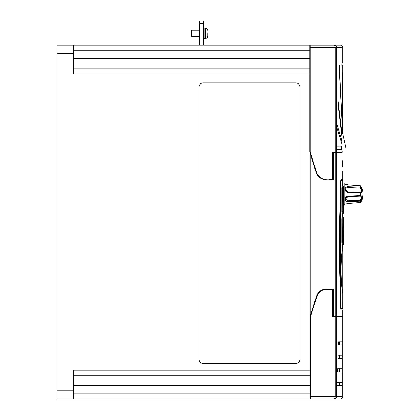 <?xml version="1.0" encoding="UTF-8"?>
<svg xmlns="http://www.w3.org/2000/svg" width="420" height="420" viewBox="0 0 420 420"><rect width="100%" height="100%" fill="white"/><g stroke="black" fill="none" stroke-linecap="round" stroke-linejoin="round"><path stroke-width="0.63" d="M57.11 48.584L57.068 45.108L309.839 45.108L309.839 50.216L73.642 50.216M73.642 45.108L57.11 45.108M57.11 45.15L57.11 399L310.249 399L310.249 375.296L73.642 375.296M73.642 45.15L73.642 73.92L309.839 73.92L309.839 50.216M73.642 68.812L309.839 68.812M295.785 82.913L203.159 82.913A4.085 4.085 0 0 0 199.075 87.003L199.075 359.342A4.085 4.085 0 0 0 203.159 363.431L295.785 363.431A4.085 4.085 0 0 0 299.875 359.342L299.875 87.003A4.085 4.085 0 0 0 295.785 82.913M309.839 73.92L309.839 151.862L310.249 153.206L310.249 375.296M310.249 153.206L316.055 172.31C317.814 177.025 321.2 179.54 326.225 179.844L333.438 179.844L333.438 152.875L336.514 152.875L336.514 316.045L342.715 316.045L342.715 309.913L341.014 309.913C340.709 309.55 340.536 307.435 340.494 303.581L340.494 290.698C338.819 262.941 338.819 226.244 340.494 198.571L340.494 185.687C340.536 181.839 340.709 179.728 341.014 179.351L342.715 179.351L342.715 170.972M336.514 316.045L333.438 316.045L333.438 289.076L326.204 289.076C321.389 289.364 318.134 291.774 316.439 296.294L310.249 316.459M310.249 47.56L310.249 45.108L340.263 45.108A2.452 2.452 0 0 1 342.715 47.56L336.514 47.56L336.514 152.261L335.302 152.261L335.302 47.56L310.249 47.56L310.249 151.798L316.449 172.19C318.134 176.726 321.394 179.141 326.225 179.434L325.889 179.429M335.302 152.261L332.724 152.261L332.724 179.434L329.453 179.434M340.263 45.108L334.089 45.108A2.452 1.213 90 0 1 335.302 47.56L336.514 47.56A2.452 2.425 90 0 0 334.089 45.108M332.724 179.434L333.438 179.434L333.438 179.844L326.225 179.844L323.022 179.351M333.438 152.875L332.724 152.875L332.724 152.261M329.453 289.48L326.204 289.48C321.578 289.763 318.455 292.073 316.827 296.41L310.653 316.522L310.653 399L334.089 399L310.653 399M333.438 316.045L332.724 316.045L332.724 316.659L336.514 316.659L336.514 396.548L342.715 396.548A2.452 2.452 0 0 1 340.263 399L334.089 399A2.452 2.425 -90 0 0 336.514 396.548L335.302 396.548L335.302 316.659M332.724 316.659L332.724 289.48L326.204 289.48M333.438 289.48L333.438 289.076L333.438 289.48L332.724 289.48M342.179 152.875C342.804 176.988 342.804 176.988 342.179 152.875L336.514 152.875M339.124 66.008L339.413 66.008C339.255 64.921 339.15 65.242 339.087 66.969L342.337 127.932L339.271 65.336M342.337 127.932L342.405 128.452M337.974 101.997L338.216 101.997C338.042 101.393 337.932 101.834 337.885 103.32L341.98 137.309L342.074 134.668L338.095 101.687M341.98 137.309L342.027 137.624M336.908 124.698L336.908 127.806L341.77 143.698L341.828 140.59L336.977 124.614M341.67 146.228L336.998 146.228L336.998 149.499L341.67 149.499L341.67 146.228M336.514 152.261L342.179 152.261L342.179 151.562C342.788 125.743 342.788 125.743 342.179 151.562M342.715 126.446L342.652 133.292M341.759 147.236L341.707 146.354M342.715 124.814C342.715 126.924 342.715 126.924 342.715 124.814L342.715 64.743C342.715 62.633 342.715 62.633 342.715 64.743C342.715 62.633 342.715 62.633 342.715 64.743M342.584 125.317L341.995 63.898C341.927 62.297 341.87 62.465 341.828 64.402L342.615 126.446M341.833 63.898L341.917 62.769M342.095 356.911L342.017 355.273L338.069 355.273L337.858 356.911L338.069 358.544L342.017 358.544L342.017 355.273M342.715 396.548L342.715 316.659L336.514 316.659M336.803 385.513L342.017 385.513L342.017 382.247L336.803 382.247L336.803 385.513M342.017 368.76L337.538 368.76L337.538 372.031L342.017 372.031L342.017 368.76M342.017 341.791L338.572 341.791L338.572 345.056L342.017 345.056L342.017 341.791M341.014 179.351L340.715 180.579L342.715 180.579L341.014 180.579L340.599 185.687L340.599 303.581L341.014 308.69L342.715 308.69L341.014 308.69L340.673 306.416M342.3 160.771L342.494 166.462M325.106 179.786L324.104 179.629M340.715 308.69L341.014 308.69M326.204 289.076L333.438 289.076M342.673 216.683L342.715 213.853M342.52 216.683L341.927 216.683L341.796 219.135L341.796 242.282L341.927 244.734L342.52 244.734M340.909 270.275C341.313 250.703 342.909 247.306 342.715 246.776C342.909 247.333 341.318 250.646 340.909 270.275C341.313 289.863 342.909 293.239 342.715 293.774C342.909 293.228 341.313 289.879 340.909 270.275L340.919 268.527M340.993 275.383L340.951 273.719M340.951 266.789L341.056 263.623M341.203 260.794L341.366 258.468M342.001 252L342.095 251.239M342.31 249.585L342.353 249.254M342.379 249.091L342.61 247.485M342.494 185.824L341.927 185.824L341.796 188.276L341.796 211.423L341.927 213.875L342.494 213.875M342.699 183.892L342.709 183.278M343.355 205.343L344.164 205.343L344.164 183.073L342.715 183.073L342.668 185.834M340.951 270.223L340.961 268.527M340.993 266.789L341.098 263.623M341.245 260.794L341.791 254.242M341.796 254.216L341.959 252.698M342.043 252L342.137 251.239M342.353 249.585L342.394 249.254M342.421 249.091L342.673 244.734M340.951 270.275C341.355 250.703 342.946 247.306 342.757 246.776C342.946 247.333 341.355 250.646 340.951 270.275C341.355 289.863 342.946 293.239 342.757 293.774C342.946 293.228 341.355 289.879 340.951 270.275M345.377 190.554L345.088 189.535A0.614 0.278 -6.3 0 1 345.655 189.746L348.038 191.867L348.059 192.36L360.187 192.817L348.059 192.36C346.337 192.092 345.345 191.153 345.088 189.535L345.077 189.021C345.256 187.53 346.253 186.779 348.059 186.774L360.187 187.226L360.161 188.087A0.614 0.341 -36.4 0 0 360.602 187.703A0.614 0.341 -36.4 0 0 360.675 187.467C362.329 190.696 362.329 192.497 360.675 192.864L361.174 192.896M345.298 184.238A0.614 0.614 115.9 0 0 345.077 184.18L345.298 184.238A0.614 0.614 115.9 0 0 345.298 184.238L348.059 184.931L360.187 185.834L348.059 184.931L345.308 184.285M347.582 186.784L346.626 186.984M345.319 188.071L345.077 189.021A0.614 0.32 3.2 0 1 345.644 189.336L345.639 189.472M348.033 191.872L360.166 192.297L360.187 192.817L360.187 195.599L348.059 196.051L360.187 195.599L360.166 196.114A0.614 0.525 -106.4 0 0 360.318 196.093L360.318 196.093A0.614 0.525 -106.4 0 0 360.675 195.552C362.329 195.919 362.329 197.715 360.675 200.944L360.675 202.288C362.329 199.437 362.329 199.437 360.675 202.288L361.856 200.246M345.319 197.988L345.077 199.048C345.256 197.353 346.253 196.355 348.059 196.051L348.033 196.539C346.61 196.744 345.812 197.5 345.644 198.802L348.038 196.549L360.166 196.114L348.033 196.539M345.639 198.938L348.033 200.781L360.161 200.324L360.187 201.185L348.059 201.637C346.337 201.642 345.345 200.949 345.088 199.558L345.377 200.45M360.161 196.109C361.778 196.397 361.778 197.804 360.161 200.324A0.614 0.341 36.4 0 1 360.602 200.708A0.614 0.341 36.4 0 1 360.675 200.944A0.614 0.478 0 0 1 360.187 201.185L360.187 202.577L348.059 203.48L360.187 202.577A0.614 0.572 -0 0 0 360.675 202.288M345.303 204.172L345.303 204.172A0.614 0.614 -115.9 0 0 345.303 204.172L345.308 204.167A0.614 0.609 64.9 0 1 345.088 204.225A0.614 0.614 -115.9 0 0 345.298 204.172L348.059 203.48M345.655 199.206A0.614 0.331 -6.7 0 1 345.088 199.558L345.077 199.048A0.614 0.294 3.1 0 0 345.644 198.802M361.583 189.236L361.169 188.265M360.633 186.06L360.675 187.467A0.614 0.478 0 0 0 360.187 187.226L360.187 185.834A0.614 0.572 0 0 1 360.675 186.123C362.329 188.979 362.329 188.979 360.675 186.123L361.174 186.958M361.61 187.724L361.856 188.165M361.956 188.349L360.67 186.086L361.956 188.349A17.556 17.556 0 0 1 362.922 193.022L362.933 193.573A17.525 15.115 180 0 1 362.922 194.208A17.525 15.115 180 0 1 361.736 199.159A17.525 15.115 180 0 1 361.694 199.248C361.111 200.881 361.106 201.264 361.683 200.398A17.514 15.104 0 0 0 361.736 200.282A17.514 15.104 0 0 0 362.796 196.607A17.514 15.104 0 0 0 362.922 194.722L362.917 194.208M361.268 200.949L361.683 200.398A0.819 0.394 0 0 1 361.31 200.34M361.557 200.781L361.163 201.469M343.355 232.349A0.777 0.777 0 0 1 343.534 232.843L343.492 243.957A0.777 0.777 -90 0 1 342.715 244.734L342.709 244.713M343.308 243.957L343.355 219.135L343.308 217.46L342.746 217.46L342.657 242.282L342.746 243.957L343.308 243.957A0.777 0.777 -90 0 1 342.531 244.734L342.479 244.734M343.308 213.097A0.777 0.777 -90 0 1 342.531 213.875L341.969 213.875L341.88 211.423L341.88 188.276L341.948 185.824L342.531 185.824A0.777 0.777 -90 0 1 343.308 186.601L342.746 186.601L342.657 188.276L342.746 213.097L343.308 213.097L343.355 211.423L343.308 186.601M341.796 242.282L341.927 244.734M342.657 242.282L341.88 242.282L341.88 219.135L341.969 216.683L342.494 216.683M342.746 213.097A0.777 0.777 -90 0 1 341.969 213.875L341.927 213.875M342.757 216.683A0.777 0.777 0 0 1 343.534 217.46L343.492 228.575L343.534 217.46M341.334 281.122L340.988 273.604M342.122 152.261C347.487 147.887 347.487 147.887 342.122 152.261M57.11 395.524L57.11 399M57.11 390.826L73.642 390.826L73.642 399M73.642 390.826L73.642 370.188L310.249 370.188M342.746 186.601A0.777 0.777 -90 0 0 341.969 185.824M341.969 244.734A0.777 0.777 -90 0 0 342.746 243.957M342.746 217.46A0.777 0.777 -90 0 0 341.969 216.683M360.633 202.351L361.914 200.156L361.421 200.471M360.444 196.066L360.318 196.093A0.614 0.614 0 0 1 360.166 196.114M360.638 192.334L360.318 192.323A0.614 0.525 106.4 0 1 360.675 192.864L360.675 195.552L360.187 195.599M360.161 192.302C361.778 192.014 361.778 190.612 360.161 188.087L348.033 187.63C346.61 187.603 345.812 188.171 345.644 189.336M360.166 192.297L360.166 192.297A0.614 0.525 106.4 0 1 360.318 192.323A0.614 0.614 0 0 0 360.166 192.297L348.038 191.867C346.526 191.546 345.739 190.906 345.686 189.956L345.686 189.956M360.187 185.834L360.187 185.792A0.614 0.614 0 0 1 360.67 186.086M339.491 382.247L339.491 385.513M339.491 368.76L339.491 372.031M339.491 355.273L339.491 358.544L338.069 358.544M339.491 341.791L339.491 345.056L338.572 345.056M339.045 146.228L339.045 149.499M361.337 200.23A0.819 0.415 180 0 0 361.736 200.282L361.736 199.159M57.11 385.308L57.11 375.296M57.11 68.812L57.11 64.932M199.28 23.452L199.28 21L203.364 21L203.364 23.452L199.28 23.452L199.28 45.108M199.28 36.325L191.515 36.325L191.515 30.193L199.28 30.193M203.364 23.452L203.364 45.108M204.183 27.998L204.183 38.519L205.412 38.519L205.412 27.998L204.183 27.998M207.863 33.259L207.863 36.068L207.863 33.259M73.642 53.282L57.11 53.282M309.839 58.595L73.642 58.595M335.302 316.045L335.302 152.875M310.653 396.548L335.302 396.548A2.452 1.213 90 0 1 334.089 399M342.657 219.135L341.796 219.135M342.657 211.423L341.796 211.423M342.657 188.276L341.796 188.276M73.642 393.892L310.249 393.892M310.249 385.513L73.642 385.513M343.492 243.957L343.534 232.843M342.531 213.875C343.418 213.281 343.691 212.462 343.355 211.423L343.355 188.276C343.681 187.078 343.408 186.265 342.531 185.824M343.355 229.016A0.777 0.777 -90 0 0 343.492 228.575M343.492 217.46A0.777 0.777 -90 0 0 342.715 216.683M342.531 244.734C343.418 244.141 343.691 243.327 343.355 242.282L343.466 219.135M343.492 232.843A0.777 0.777 -90 0 0 343.355 232.407M343.308 217.46A0.777 0.777 -90 0 0 342.531 216.683C343.408 217.124 343.681 217.938 343.355 219.135M353.246 200.587L348.033 200.781L348.059 201.637M347.975 196.549L348.033 200.781M348.059 186.774L348.033 187.63L360.161 188.087M348.033 187.63L347.975 191.861M360.187 192.817L360.675 192.864M341.145 140.59L341.828 140.59M341.786 134.668L342.074 134.668M342.715 63.105L342.715 47.56M342.715 308.69L342.757 246.776M342.715 183.073L342.715 180.579M345.072 184.18L344.164 184.112M345.072 204.236L344.164 204.298M361.956 200.067A17.556 17.556 0 0 0 362.796 196.607M346.138 148.99L342.647 133.397M343.534 228.575L343.355 229.073M343.534 243.957L342.757 244.734M345.308 204.167L348.065 203.516L360.187 202.619A0.614 0.614 0 0 0 360.67 202.325M360.187 185.792L348.065 184.9L345.308 184.244M361.914 188.26L361.421 187.94M204.183 36.325L203.364 36.325M204.183 30.193L203.364 30.193M205.412 38.519C206.897 38.377 207.716 37.559 207.863 36.068M205.412 27.998C206.897 28.14 207.716 28.959 207.863 30.45"/></g></svg>
